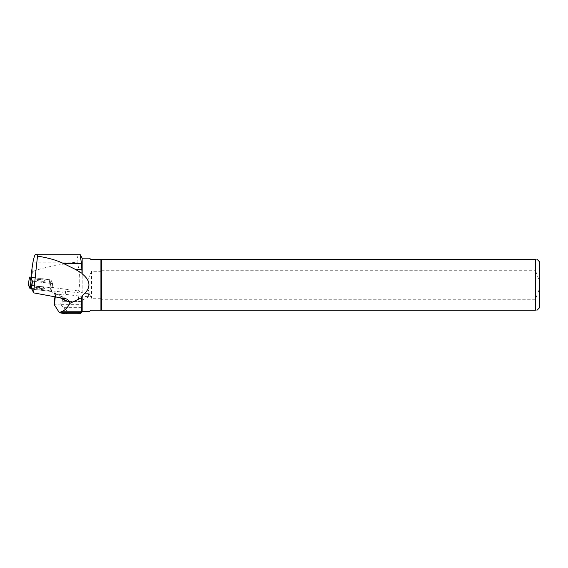 <?xml version="1.0" encoding="UTF-8"?>
<svg xmlns="http://www.w3.org/2000/svg" width="568" height="568" viewBox="0 0 568 568"><rect width="100%" height="100%" fill="white"/><g stroke="black" fill="none" stroke-linecap="round" stroke-linejoin="round"><path stroke-width="0.43" stroke-dasharray="2.84 2.13" d="M37.914 279.449A4.374 0.788 -173.1 0 1 42.692 279.846A4.374 0.788 -173.1 0 1 45.326 280.897A4.374 0.788 -173.1 0 1 40.889 281.153A4.374 0.788 -173.1 0 1 36.643 279.846A4.374 0.788 -173.1 0 1 37.914 279.449A4.374 0.788 6.9 0 0 36.643 279.846A4.374 0.788 6.9 0 0 40.889 281.153A4.374 0.788 6.9 0 0 45.326 280.897A4.374 0.788 6.9 0 0 44.063 280.173A4.374 0.788 6.9 0 0 37.914 279.449M28.414 284.98L48.791 287.472L50.005 287.841L51.652 291.519L52.604 283.602L32.461 281.195L52.611 283.631L50.971 279.946L31.346 277.12M51.652 291.519L31.943 289.147L51.638 291.469L48.791 287.472L28.407 285.037M36.955 287.337A4.374 0.788 -173.1 0 1 41.734 287.735A4.374 0.788 -173.1 0 1 44.368 288.792A4.374 0.788 -173.1 0 1 39.93 289.048A4.374 0.788 -173.1 0 1 35.685 287.735A4.374 0.788 -173.1 0 1 36.955 287.337M66.236 298.91L53.357 292.854A5.431 0.98 -173.1 0 1 53.96 291.853L61.323 291.057A5.431 0.98 -173.1 0 1 65.625 291.199L79.101 292.839L78.725 295.978L65.249 294.338L64.397 301.296L62.111 302.332L60.364 304.107L54.031 304.292M35.741 254.237L79.186 254.237C78.057 254.379 77.355 256.984 77.078 262.061C80.088 271.681 80.585 281.323 78.569 290.972L82.161 292.705L82.161 258.163M32.965 262.146L76.311 262.146C55.756 265 41.137 268.139 32.468 271.561L31.95 268.046M76.311 262.146L77.078 262.061M31.588 288.359L51.738 290.795L50.119 287.159L78.569 290.972M50.119 287.159L50.992 279.996L31.751 277.418L32.468 271.561M31.346 272.967L31.346 278.71M82.161 292.705L87.529 293.407C89.843 293.89 90.34 294.962 89.034 296.617L82.161 300.252L81.757 301.281L78.036 301.615L78.725 295.978A17.31 3.117 -173.1 0 0 88.643 296.617L88.601 297M31.751 277.418L31.346 277.447M80.606 313.756L81.757 301.281M82.161 311.363L82.161 300.252M101.459 270.254L535.354 270.254L535.354 259.306L101.459 259.306L101.459 270.254L100.927 271.277L100.927 259.306L101.459 259.306M535.354 299.272L101.459 299.272L101.459 310.213L535.354 310.213C537.569 310.213 537.569 310.213 535.354 310.213L535.354 299.272L538.911 290.269L539.174 280.535L535.354 270.254M539.6 307.65L539.6 261.869M535.354 259.306C537.569 259.306 537.569 259.306 535.354 259.306M101.459 299.272L100.927 298.25L100.927 310.213L101.459 310.213M89.552 258.163L90.703 259.306L100.927 259.306M100.927 298.25L91.547 298.25C86.691 289.261 86.691 280.265 91.547 271.277L100.927 271.277M89.552 311.363L90.703 310.213L100.927 310.213M91.547 271.277L91.547 298.25M64.397 301.296L78.036 301.615M65.121 313.763C68.451 313.628 68.004 311.598 63.779 307.678L60.364 304.107M51.645 291.49L52.604 283.602L50.992 279.996M37.048 286.613A4.374 0.788 -173.1 0 1 41.819 287.01A4.374 0.788 -173.1 0 1 44.453 288.068A4.374 0.788 -173.1 0 1 40.016 288.324A4.374 0.788 -173.1 0 1 35.77 287.01A4.374 0.788 -173.1 0 1 37.048 286.613M50.197 291.59L50.282 290.859M49.757 279.584L48.791 287.472M29.855 284.937L30.814 277.049M50.005 287.841L50.971 279.946M62.111 302.332L63.091 294.267L55.728 295.055L54.649 303.937M79.101 292.839A14.591 2.627 6.9 0 0 87.351 293.379M89.034 296.617L88.643 296.617A2.712 1.534 -90.3 0 0 87.529 293.407M55.266 296.879L55.43 295.559L60.165 297.788M53.96 291.853A2.712 2.109 83.9 0 1 55.728 295.055A2.712 0.49 6.9 0 0 55.132 295.289A2.712 0.49 6.9 0 0 55.43 295.559A2.712 2.343 -64.8 0 0 54.194 293.045L67.571 299.343M65.625 291.199L65.249 294.338A2.712 0.49 6.9 0 0 63.091 294.267A2.712 2.109 83.9 0 0 61.323 291.057M53.357 292.854A2.712 2.343 -64.8 0 1 54.194 293.045L55.132 295.289L54.94 296.815M60.861 304.696L81.757 304.696M63.779 307.678L81.359 307.678M35.77 287.01L35.685 287.735M44.453 288.068L44.368 288.792"/><path stroke-width="0.85" d="M31.346 277.12L29.358 277.113L31.006 280.798L32.461 281.195L31.588 288.359L33.611 292.868L66.236 298.91L67.571 299.343L69.914 302.375L69.885 303.362L81.757 297.618L81.757 311.768L80.606 313.756L65.121 313.763L59.81 312.791L81.359 312.791M29.366 277.141L28.407 285.037L31.943 289.147L30.04 288.686L28.4 285.008L29.358 277.113M33.611 292.868L37.495 256.111C48.074 257.765 56.722 260.222 63.438 263.495L75.445 269.409L82.069 273.343L81.529 263.495L79.967 254.237L79.186 254.237M82.069 273.343L82.161 273.819C91.199 281.117 91.199 288.409 82.161 295.701L81.757 297.618M37.495 256.111L36.742 254.237L79.967 254.237L82.161 258.163L82.161 273.819M36.742 254.237L35.741 254.237C34.953 254.365 34.03 256.999 32.965 262.146L31.346 272.967L31.346 278.71L32.461 281.195M82.161 295.701L82.161 311.363L81.281 312.933M535.354 310.213L101.459 310.213L101.459 259.306L535.354 259.306C537.569 259.306 537.569 259.306 535.354 259.306L535.354 310.213C537.569 310.213 537.569 310.213 535.354 310.213M537.037 259.306L539.6 261.869L539.6 307.65L537.037 310.213M101.459 310.213L100.927 310.213L100.927 259.306L101.459 259.306M82.161 258.163L89.552 258.163L90.703 259.306L100.927 259.306M82.161 311.363L89.552 311.363L90.703 310.213L100.927 310.213M69.885 303.362C67.457 307.941 64.56 310.746 61.209 311.768L59.349 312.663L59.81 312.791M54.94 296.815L54.031 304.292L59.349 312.663M32.22 281.16L31.254 289.055M30.04 288.686L31.006 280.798M60.165 297.788L69.914 302.375M54.279 304.995L55.266 296.879M63.438 263.495L81.529 263.495M75.445 269.409L82.069 269.409M61.209 311.768L81.757 311.768"/></g></svg>
